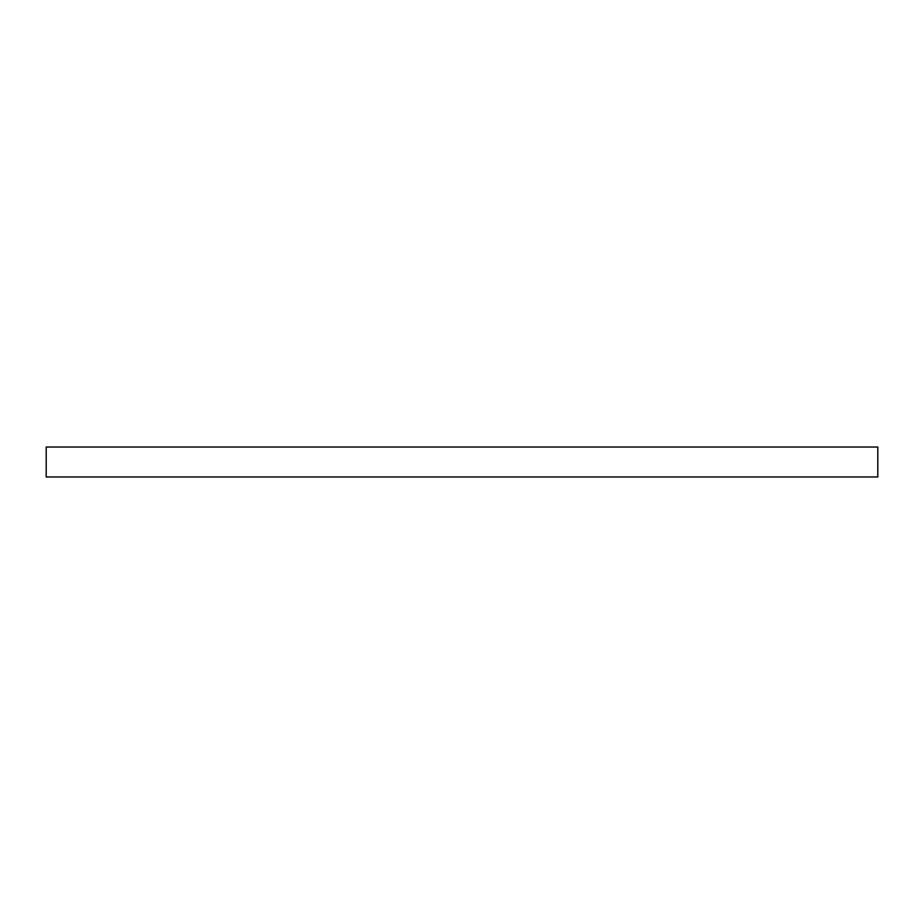 <?xml version="1.0" encoding="UTF-8"?>
<svg xmlns="http://www.w3.org/2000/svg" width="924" height="924" viewBox="0 0 924 924"><rect width="100%" height="100%" fill="white"/><g stroke="black" fill="none" stroke-linecap="round" stroke-linejoin="round"><path stroke-width="1.39" d="M462 447.031L877.8 447.031L877.8 476.969L46.2 476.969L46.2 447.031L462 447.031"/></g></svg>
